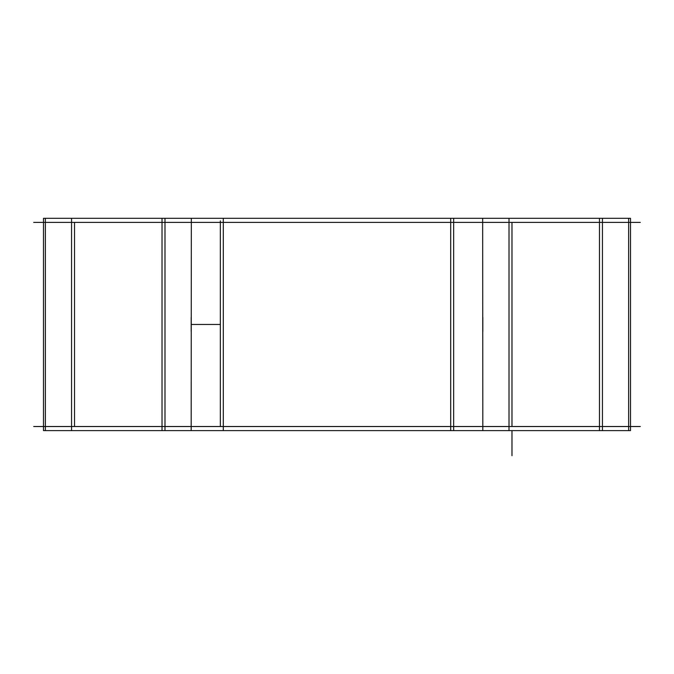 <?xml version="1.0" encoding="UTF-8"?>
<svg xmlns="http://www.w3.org/2000/svg" width="674" height="674" viewBox="0 0 674 674"><rect width="100%" height="100%" fill="white"/><g stroke="black" fill="none" stroke-linecap="round" stroke-linejoin="round"><path stroke-width="1.01" d="M33.7 222.386L640.3 222.386M45.369 218.309L43.498 218.309L43.498 430.619L45.369 430.619L45.369 218.309L77.485 218.309M77.485 430.619L45.369 430.619M164.987 218.309L164.987 430.619L71.562 430.619L71.562 218.309L164.987 218.309M191.028 430.619L159.064 430.619M191.028 218.309L159.064 218.309M191.332 218.309L191.18 430.619L191.332 218.309L223.305 218.309L223.305 430.619L191.332 430.619M482.668 218.309L482.82 430.619L482.668 218.309L223.305 218.309M450.695 218.309L450.695 430.619L223.305 430.619M482.668 430.619L450.695 430.619M514.936 430.619L482.82 430.619M514.936 218.309L482.82 218.309M602.438 218.309L602.438 430.619L509.013 430.619L509.013 218.309L602.438 218.309M628.488 430.619L596.515 430.619M628.488 218.309L596.515 218.309M628.631 218.309L628.631 430.619L630.502 430.619L630.502 218.309L628.631 218.309M33.7 426.532L640.3 426.532M482.82 331.507L482.82 317.412M191.18 331.507L191.18 317.412M74.528 222.386L74.528 426.532L74.528 222.386M162.021 426.532L162.021 222.386L162.021 426.532M220.347 222.386L220.347 426.532L220.347 222.386M453.653 426.532L453.653 222.386L453.653 426.532M511.979 222.386L511.979 426.532L511.979 222.386M599.472 426.532L599.472 222.386L599.472 426.532M162.021 430.619L162.021 218.309M220.347 220.895L220.347 250.054M453.653 220.895L453.653 250.054M453.653 218.309L453.653 430.619M599.472 430.619L599.472 218.309M511.979 430.619L511.979 455.691L511.979 430.619M191.239 324.464L220.347 324.464L191.239 324.464"/></g></svg>
